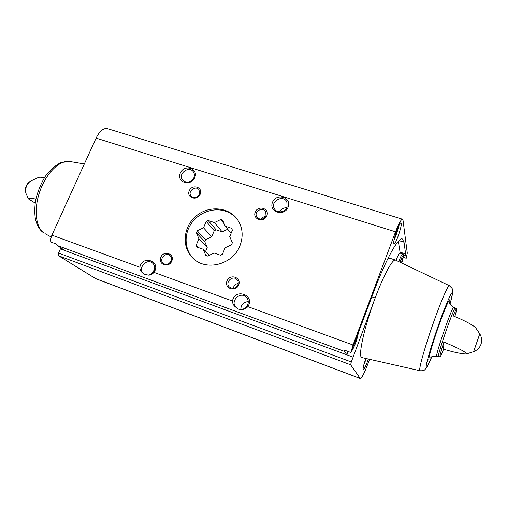 <?xml version="1.0" encoding="UTF-8"?>
<svg xmlns="http://www.w3.org/2000/svg" width="507" height="507" viewBox="0 0 507 507"><rect width="100%" height="100%" fill="white"/><g stroke="black" fill="none" stroke-linecap="round" stroke-linejoin="round"><path stroke-width="0.76" d="M60.865 247.86L60.403 248.893L346.858 354.818L344.595 351.452L344.494 350.147L350.92 352.511L373.621 292.095C385.897 259.248 398.388 236.959 402.336 238.962L404.009 242.194L405.625 253.95L400.061 252.169L398.331 241.326M350.92 352.511L353.011 344.982L395.549 231.826C398.762 223.543 401.081 219.341 402.507 219.227L107.446 128.645C103.403 127.891 99.626 131.053 96.102 138.119L51.923 235.147C50.782 237.808 50.504 240.134 51.08 242.105L56.049 243.937L57.114 245.451L344.595 351.452M403.49 255.059L405.885 255.832L406.221 258.272L403.325 257.334M51.923 235.147L139.862 267.227C139.818 269.718 140.851 271.689 142.974 273.153L143.988 274.072L148.348 275.124C150.478 275.225 152.347 274.306 153.97 272.367L232.51 301.025C232.51 303.636 233.632 305.708 235.875 307.242L236.287 307.66C237.967 309.175 239.767 309.745 241.7 309.378C244.076 309.543 246.11 308.617 247.815 306.608L353.011 344.982M402.507 219.227L403.008 220.222L407.286 253.158L406.221 258.272M365.896 358.462C363.779 364.337 362.873 368.006 363.183 369.476L363.291 369.571C364.432 368.988 366.124 365.471 368.361 359.019M419.967 370.725L361.985 357.574C357.562 357.961 364.001 327.592 375.174 297.983L351.294 361.96L350.641 364.799L360.287 378.539C361.757 378.133 364.178 373.52 367.55 364.698L369.559 359.292M405.885 255.832L405.625 253.95M393.787 243.309L394.059 243.778C395.834 244.83 403.027 223.074 400.955 222.915C399.465 221.806 392.944 240.356 393.787 243.309M65.27 250.692L57.114 245.451M360.287 378.539L95.836 278.723L58.59 255.782L58.527 253.044L60.403 248.893M443.891 342.035C441.324 350.071 439.987 354.919 439.886 356.573L439.994 356.896C440.431 356.732 441.641 354.171 443.612 349.203L443.891 342.035C453.423 346.097 465.382 351.351 466.567 353.74L466.174 354.025C461.034 353.797 453.512 352.188 443.612 349.203M479.78 333.828L473.62 351.668C477.22 350.261 479.679 347.789 480.991 344.253C482.157 340.647 481.751 337.174 479.78 333.828L475.37 327.351C470.883 323.903 463.487 320.082 453.182 315.899C455.096 311.14 456.224 308.814 456.56 308.921C456.813 309.251 456.243 311.811 454.842 316.602M35.154 203.06L28.468 198.921C28.658 197.888 31.092 197.958 35.782 199.131M44.413 177.703C41.644 177.19 39.673 177.089 38.5 177.399M348.106 351.478L346.858 354.818L353.106 357.131M139.862 267.227C142.321 254.444 161.676 261.378 153.97 272.367M232.51 301.025C234.697 287.577 255.693 295.099 247.815 306.608M194.72 177.627C198.757 168.305 184.206 163.78 180.308 173.064C176.202 182.311 190.765 187.007 194.72 177.627M288.115 207.211C292.108 197.438 276.353 192.533 272.506 202.268C268.431 211.958 284.218 217.047 288.115 207.211M171.778 261.137C174.928 253.842 163.85 249.938 160.808 257.22C157.626 264.47 168.711 268.482 171.778 261.137M200.195 194.257C203.25 187.184 192.204 183.661 189.263 190.721C186.17 197.755 197.223 201.374 200.195 194.257M266.84 215.798C269.863 208.485 258.171 204.752 255.255 212.059C252.188 219.328 263.894 223.162 266.84 215.798M238.651 285.004C241.776 277.449 230.032 273.317 227.022 280.859C223.853 288.363 235.609 292.609 238.651 285.004M239.95 245.737C243.569 236.104 242.695 227.313 237.339 219.354C228.365 206.653 208.295 205.341 195.829 216.28C183.166 226.997 181.455 247.086 192.641 257.879C205.55 271.657 232.865 264.844 239.95 245.737M371.84 296.842L375.174 297.983C383.729 274.927 392.678 258.678 395.523 260.091L449.36 285.675C448.112 284.795 440.659 302.039 432.858 324.322C425.043 346.573 419.143 367.436 419.726 370.268L419.992 370.731C422.68 370.883 424.315 370.516 424.898 369.635L426.602 367.759L431.837 356.77M238.233 283.47C235.432 283.92 233.79 285.542 233.315 288.344M237.872 284.909C238.588 282.912 238.303 281.144 237.003 279.604C232.764 274.629 224.569 282.475 229.335 286.949C232.719 289.282 235.565 288.603 237.872 284.909M265.75 216.381C263.779 216.571 262.29 217.528 261.301 219.246M266.017 215.83L265.75 211.584C262.715 206.051 253.266 211.964 256.878 217.135C260.199 220.26 263.247 219.823 266.017 215.83M199.517 194.32L199.036 189.751C195.582 184.903 187.165 191.64 191.107 196.095C194.27 198.573 197.071 197.983 199.517 194.32M171.119 261.124L168.97 263.627M171.138 261.086C171.924 258.95 171.581 257.138 170.105 255.648C165.726 251.358 158.457 259.603 163.279 263.406C166.429 265.262 169.053 264.489 171.138 261.086M241.7 309.378C244.526 308.921 246.541 307.362 247.733 304.713C248.728 301.918 248.291 299.453 246.427 297.324C240.667 290.771 229.791 300.987 235.875 307.242M248.259 301.608C243.442 302.02 240.964 304.65 240.819 309.485M286.785 207.826C283.495 207.655 281.055 209.011 279.458 211.894M287.044 207.262L286.873 201.963C283.261 194.137 269.882 201.38 274.376 208.707C276.784 213.529 285.156 212.591 287.044 207.262M193.883 177.742C194.751 175.53 194.568 173.533 193.319 171.74C188.819 165.206 177.399 174.135 182.602 180.118C186.81 183.452 190.575 182.659 193.883 177.742M148.348 275.124C150.997 274.661 152.924 273.165 154.122 270.637C155.231 267.607 154.705 265.085 152.544 263.076C146.973 258.031 137.809 267.671 142.974 273.153M154.426 269.775L151.01 274.186M387.804 258.747L389.591 258.171L395.523 260.091M400.435 253.266L400.277 252.239M396.094 260.351C397.849 255.661 399.11 253.234 399.877 253.088L402.653 253.975C401.867 254.165 400.568 256.713 398.768 261.625M400.448 261.764L401.658 262.157L401.392 262.873M401.658 262.157L402.4 258.355L401.252 259.603L400.238 262.322M395.023 236.104L397.025 230.001M355.8 339.246L356.218 339.398L353.284 346.224M356.218 339.398L356.503 337.497M353.645 345.254L353.975 345.375M220.741 219.537L214.404 222.579L208.143 220.488L206.216 221.413L203.535 227.789L197.223 230.812L196.405 232.764L198.902 238.797L196.196 245.223L196.957 247.08L203.231 249.254L205.766 255.395L207.693 256.067L214.093 253.025L220.456 255.23L222.415 254.305L225.114 247.784L231.541 244.729L232.358 242.745L229.734 236.63L232.409 230.165L231.61 228.315L225.254 226.198L222.668 220.177L220.741 219.537L224.29 223.955M237.517 219.601C234.323 215.595 230.267 212.769 225.349 211.127C213.308 207.167 198.624 212.604 191.19 223.657C183.699 234.671 184.567 249.786 193.446 258.633M209.176 255.363L203.231 249.254M198.579 247.644L196.196 245.223M205.519 251.605L207.217 247.543L198.902 238.797M207.217 247.543L204.784 241.693L196.405 232.764M204.784 241.693L205.569 239.811L197.223 230.812M205.569 239.811L211.666 236.896L203.535 227.789M211.666 236.896L214.246 230.723L206.216 221.413M214.246 230.723L216.109 229.836L208.143 220.488M216.109 229.836L222.174 231.876L214.404 222.579M222.174 231.876L227.7 229.24M231.065 233.41L225.254 226.198M399.009 240.61L404.009 242.194M449.639 302.001L449.646 301.938C450.33 302.318 447.877 303.763 453.702 307.236L455.318 308.041C454.513 305.575 437.845 353.17 438.359 356.484L439.994 356.896M38.5 177.406L30.23 181.303C26.396 184.548 24.989 188.617 26.009 193.516L28.424 198.833M58.59 255.782L350.641 364.799M95.234 278.432L360.116 378.399M58.527 253.044L351.294 361.96M96.102 138.119L395.549 231.826M453.702 307.236C452.694 305.151 436.014 352.809 436.603 356.123L438.473 356.814M449.658 302.425C451.167 295.061 446.876 303.471 440.589 320.684C434.315 337.814 428.497 357.137 428.808 359.609M450.07 303.953C454.513 286.797 452.295 289.345 443.41 311.596C434.955 333.663 425.627 363.811 426.222 366.84C426.539 368.323 428.409 364.97 431.812 356.782M44.103 233.1L43.83 232.935C39.584 230.241 36.726 225.323 35.262 218.168C34.52 212.515 34.66 206.444 35.674 199.967C37.721 191.494 40.909 183.642 45.25 176.417C50.035 169.997 55.307 165.358 61.074 162.5L69.865 161.505C60.143 159.673 46.6 172.462 40.097 190.645C33.5 208.783 35.604 227.782 44.103 233.1M402.653 253.975L403.414 254.742C403.94 254.451 403.407 257.226 401.804 263.063C404.364 253.221 403.692 252.898 399.776 262.106M394.135 239.735L398.584 226.261M363.779 365.002L366.308 358.557L363.76 365.065M351.554 350.838C353.341 349.824 358.1 337.149 358.189 333.175M455.318 308.041L456.56 308.921M466.174 354.025L473.62 351.668M436.704 356.453C431.108 355.445 431.305 357.606 430.259 358.075L430.266 358.062M450.077 303.978C454.481 287.425 452.314 291.183 452.174 288.483L449.36 285.675M30.122 181.367C25.857 184.44 24.488 188.49 26.009 193.516M44.965 233.613L51.232 237.035M69.865 161.505L84.339 163.945M193.249 258.456L192.641 257.879M394.116 239.817C395.682 237.042 398.388 228.454 398.622 226.185M351.433 351.142C351.7 351.452 352.961 349.057 355.223 343.961C356.852 339.741 357.866 336.084 358.253 333.004"/></g></svg>
